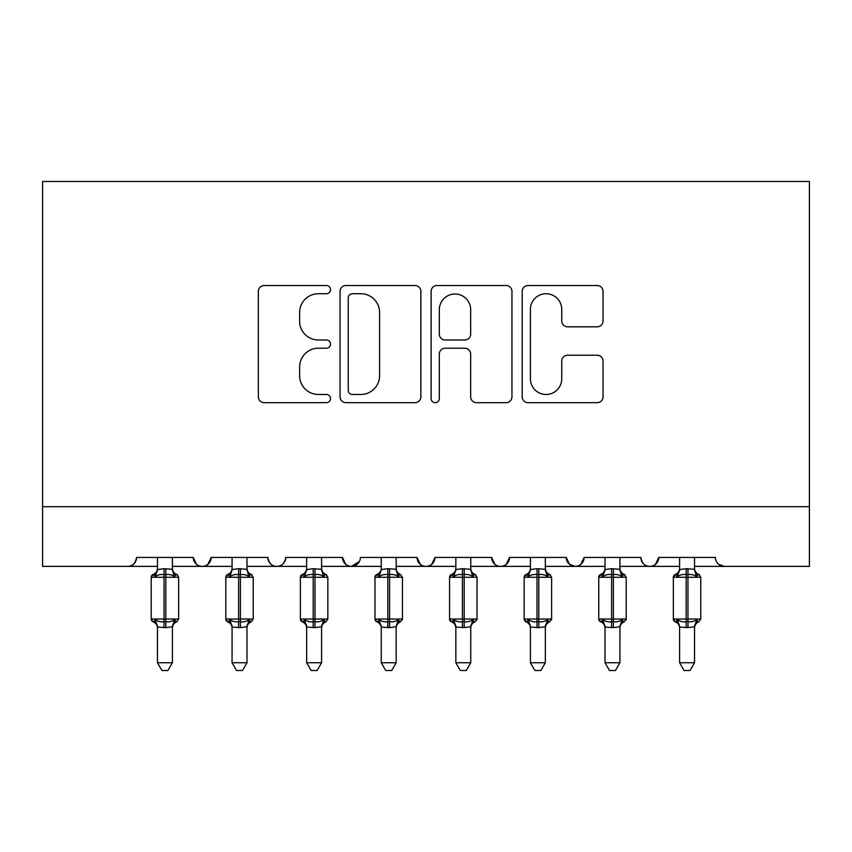 <?xml version="1.0" encoding="UTF-8"?>
<svg xmlns="http://www.w3.org/2000/svg" width="852" height="852" viewBox="0 0 852 852"><rect width="100%" height="100%" fill="white"/><g stroke="black" fill="none" stroke-linecap="round" stroke-linejoin="round"><path stroke-width="1.28" d="M330.523 289.627A4.1 4.1 0 0 0 326.422 285.526L264.195 285.526A5.857 5.857 0 0 0 258.337 291.384L258.337 396.819A5.857 5.857 0 0 0 264.195 402.676L326.422 402.676A4.1 4.1 0 0 0 330.523 398.576A4.1 4.1 0 0 0 326.422 394.476L318.371 394.476A18.744 18.744 0 0 1 299.627 375.732L299.627 366.946A18.744 18.744 0 0 1 318.371 348.202L326.422 348.202A4.1 4.1 0 0 0 330.523 344.101A4.1 4.1 0 0 0 326.422 340.001L318.371 340.001A18.744 18.744 0 0 1 299.627 321.257L299.627 312.471A18.744 18.744 0 0 1 318.371 293.727L326.422 293.727A4.1 4.1 0 0 0 330.523 289.627M597.177 326.817A5.857 5.857 0 0 0 603.035 320.959L603.035 291.384A5.857 5.857 0 0 0 597.177 285.526L528.059 285.526A5.857 5.857 0 0 0 522.201 291.384L522.201 396.819A5.857 5.857 0 0 0 528.059 402.676L597.177 402.676A5.857 5.857 0 0 0 603.035 396.819L603.035 361.088A5.857 5.857 0 0 0 597.177 355.231L567.602 355.231A5.857 5.857 0 0 0 561.745 361.088L561.745 378.799A15.666 15.666 0 0 1 546.079 394.476A15.666 15.666 0 0 1 530.402 378.799L530.402 309.393A15.666 15.666 0 0 1 546.079 293.727A15.666 15.666 0 0 1 561.745 309.393L561.745 320.959A5.857 5.857 0 0 0 567.602 326.817L597.177 326.817M42.6 506.706L809.4 506.706L809.4 181.487L42.6 181.487L42.6 566.378L127.63 566.378C132.379 566.548 135.361 563.566 136.586 557.432L193.276 557.432L196.546 564.354M420.877 291.384A5.857 5.857 0 0 0 415.02 285.526L345.901 285.526A5.857 5.857 0 0 0 340.044 291.384L340.044 396.819A5.857 5.857 0 0 0 345.901 402.676L415.02 402.676A5.857 5.857 0 0 0 420.877 396.819L420.877 291.384M436.98 285.526L506.099 285.526A5.857 5.857 0 0 1 511.956 291.384L511.956 396.819A5.857 5.857 0 0 1 506.099 402.676L476.524 402.676A5.857 5.857 0 0 1 470.666 396.819L470.666 354.059A5.857 5.857 0 0 0 464.809 348.202L445.181 348.202A5.857 5.857 0 0 0 439.323 354.059L439.323 398.576A4.1 4.1 0 0 1 435.223 402.676A4.1 4.1 0 0 1 431.123 398.576L431.123 291.384A5.857 5.857 0 0 1 436.98 285.526M172.392 566.378L202.222 566.378C197.483 566.548 194.49 563.566 193.276 557.432A8.946 8.946 0 0 0 202.222 566.378A8.946 8.946 0 0 0 211.179 557.432L267.869 557.432A8.946 8.946 0 0 0 276.815 566.378A8.946 8.946 0 0 0 285.771 557.432L342.461 557.432A8.946 8.946 0 0 0 351.407 566.378A8.946 8.946 0 0 0 360.364 557.432L417.054 557.432A8.946 8.946 0 0 0 426 566.378A8.946 8.946 0 0 0 434.946 557.432L491.636 557.432A8.946 8.946 0 0 0 500.593 566.378A8.946 8.946 0 0 0 509.539 557.432L566.229 557.432A8.946 8.946 0 0 0 575.185 566.378A8.946 8.946 0 0 0 584.131 557.432L640.821 557.432A8.946 8.946 0 0 0 649.778 566.378A8.946 8.946 0 0 0 658.724 557.432L715.414 557.432A8.946 8.946 0 0 0 724.37 566.378L718.598 564.28M619.937 566.378L649.778 566.378C654.517 566.548 657.51 563.566 658.724 557.432L655.454 564.354M545.344 566.378L575.185 566.378C579.935 566.548 582.917 563.566 584.131 557.432L580.862 564.354M566.229 557.432L569.509 564.354M470.751 566.378L500.593 566.378C505.342 566.548 508.325 563.566 509.539 557.432L506.269 564.354M530.423 566.378L500.593 566.378C495.843 566.548 492.861 563.566 491.636 557.432L494.916 564.354M396.159 566.378L426 566.378C430.75 566.548 433.732 563.566 434.946 557.432L431.676 564.354M455.841 566.378L426 566.378C421.25 566.548 418.268 563.566 417.054 557.432L420.324 564.354M321.577 566.378L351.407 566.378C346.657 566.548 343.675 563.566 342.461 557.432L345.731 564.354M232.064 566.378L202.222 566.378C206.972 566.548 209.954 563.566 211.179 557.432L207.909 564.354M809.4 506.706L809.4 566.378L694.529 566.378M127.63 566.378C132.379 566.548 135.372 563.566 136.586 557.432A8.946 8.946 0 0 1 127.63 566.378L157.471 566.378M246.984 566.378L276.815 566.378C281.565 566.548 284.547 563.566 285.771 557.432M306.656 566.378L276.815 566.378C272.065 566.548 269.083 563.566 267.869 557.432M381.249 566.378L351.407 566.378L359.395 561.479M605.016 566.378L575.185 566.378L569.424 564.28M679.608 566.378L649.778 566.378C645.028 566.548 642.046 563.566 640.821 557.432M352.345 293.727A4.1 4.1 0 0 0 348.244 297.827L348.244 390.376A4.1 4.1 0 0 0 352.345 394.476L360.833 394.476A18.744 18.744 0 0 0 379.577 375.732L379.577 312.471A18.744 18.744 0 0 0 360.833 293.727L352.345 293.727M470.666 309.691A15.666 15.666 0 0 0 454.989 294.015A15.666 15.666 0 0 0 439.323 309.691L439.323 334.144A5.857 5.857 0 0 0 445.181 340.001L464.809 340.001A5.857 5.857 0 0 0 470.666 334.144L470.666 309.691M172.392 557.432L172.392 569.264A6.56 6.262 180 0 0 175.831 574.77L174.553 576.687C172.125 574.855 169.207 574.163 165.82 574.589L164.031 574.589C160.645 574.163 157.737 574.855 155.309 576.687L153.168 574.472A2.982 2.982 0 0 0 151.209 577.273L151.209 619.042A2.982 2.982 0 0 0 153.168 621.843L151.209 619.042L178.654 619.042L178.654 577.273L176.694 574.472C173.989 573.311 172.551 571.255 172.392 568.305C172.551 571.255 173.989 573.311 176.694 574.472A2.982 2.982 0 0 1 177.557 574.962M172.392 627.051L172.392 627.051A6.56 6.262 0 0 1 175.831 621.545L174.553 619.628L172.392 626.742L165.82 627.626L157.471 627.051A6.56 6.262 0 0 0 154.02 621.545L155.309 619.628C157.737 621.459 160.645 622.152 164.031 621.726L165.82 621.726C169.207 622.152 172.125 621.459 174.553 619.628M157.471 569.264L157.471 569.264A6.56 6.262 180 0 1 154.02 574.77M157.471 628.009C157.311 625.059 155.873 623.004 153.168 621.843L154.02 621.545M172.392 626.742L172.392 662.749L157.471 662.749L157.471 627.019M157.471 557.432L157.471 569.562L164.031 568.689L172.392 569.296M155.309 576.687L157.471 569.562M173.329 573.332L174.553 576.687M155.309 619.628L157.471 626.742M172.392 662.749L167.908 670.513L161.955 670.513L157.471 662.749M246.984 557.432L246.984 569.264A6.56 6.262 180 0 0 250.424 574.77L249.146 576.687C246.718 574.855 243.8 574.163 240.413 574.589L238.624 574.589C235.237 574.163 232.33 574.855 229.902 576.687L227.75 574.472A2.982 2.982 0 0 0 225.801 577.273L225.801 619.042A2.982 2.982 0 0 0 227.75 621.843L225.801 619.042L253.246 619.042L253.246 577.273L251.287 574.472C248.571 573.311 247.144 571.255 246.984 568.305C247.144 571.255 248.571 573.311 251.287 574.472A2.982 2.982 0 0 1 252.149 574.962M246.984 627.051L246.984 627.051A6.56 6.262 0 0 1 250.424 621.545L249.146 619.628L246.984 626.742L240.413 627.626L232.064 627.051A6.56 6.262 0 0 0 228.613 621.545L229.902 619.628C232.33 621.459 235.237 622.152 238.624 621.726L240.413 621.726C243.8 622.152 246.718 621.459 249.146 619.628M232.064 569.264L232.064 569.264A6.56 6.262 180 0 1 228.613 574.77M321.577 557.432L321.577 569.264A6.56 6.262 180 0 0 325.017 574.77L323.739 576.687C321.3 574.855 318.392 574.163 315.006 574.589L313.216 574.589C309.83 574.163 306.922 574.855 304.494 576.687L302.343 574.472A2.982 2.982 0 0 0 300.383 577.273L300.383 619.042A2.982 2.982 0 0 0 302.343 621.843L300.383 619.042L327.839 619.042L327.839 577.273L325.879 574.472C323.164 573.311 321.726 571.255 321.577 568.305C321.726 571.255 323.164 573.311 325.879 574.472A2.982 2.982 0 0 1 326.742 574.962M321.577 627.051L321.577 627.051A6.56 6.262 0 0 1 325.017 621.545L323.739 619.628L321.577 626.742L315.006 627.626L306.656 627.051A6.56 6.262 0 0 0 303.205 621.545L304.494 619.628C306.922 621.459 309.83 622.152 313.216 621.726L315.006 621.726C318.392 622.152 321.3 621.459 323.739 619.628M306.656 569.264L306.656 569.264A6.56 6.262 180 0 1 303.205 574.77M396.159 557.432L396.159 569.264A6.56 6.262 180 0 0 399.609 574.77L398.331 576.687C395.892 574.855 392.985 574.163 389.598 574.589L387.809 574.589C384.422 574.163 381.515 574.855 379.076 576.687L376.935 574.472A2.982 2.982 0 0 0 374.976 577.273L374.976 619.042A2.982 2.982 0 0 0 376.935 621.843L374.976 619.042L402.432 619.042A2.982 2.982 0 0 1 402.261 620.022M396.159 627.051L396.159 627.051A6.56 6.262 0 0 1 399.609 621.545L398.331 619.628L396.169 626.742L389.598 627.626L381.249 627.051A6.56 6.262 0 0 0 377.798 621.545L379.076 619.628C381.515 621.459 384.422 622.152 387.809 621.726L389.598 621.726C392.985 622.152 395.892 621.459 398.331 619.628M381.249 569.264L381.249 569.264A6.56 6.262 180 0 1 377.798 574.77M470.751 557.432L470.751 569.264A6.56 6.262 180 0 0 474.202 574.77L472.924 576.687C470.485 574.855 467.578 574.163 464.191 574.589L462.402 574.589C459.015 574.163 456.108 574.855 453.669 576.687L451.528 574.472A2.982 2.982 0 0 0 449.568 577.273L449.568 619.042A2.982 2.982 0 0 0 451.528 621.843L449.568 619.042L477.024 619.042L477.024 577.273L475.065 574.472C472.349 573.311 470.911 571.255 470.751 568.305C470.911 571.255 472.349 573.311 475.065 574.472A2.982 2.982 0 0 1 475.917 574.962M475.065 621.843C472.349 623.004 470.911 625.059 470.751 628.009C470.911 625.059 472.349 623.004 475.065 621.843L477.024 619.042A2.982 2.982 0 0 1 476.854 620.022M470.751 627.051L470.751 627.051A6.56 6.262 0 0 1 474.202 621.545L472.924 619.628L470.762 626.742L464.191 627.626L455.841 627.051A6.56 6.262 0 0 0 452.391 621.545L453.669 619.628C456.108 621.459 459.015 622.152 462.402 621.726L464.191 621.726C467.578 622.152 470.485 621.459 472.924 619.628M455.841 569.264L455.841 569.264A6.56 6.262 180 0 1 452.391 574.77M232.064 628.009C231.904 625.059 230.466 623.004 227.75 621.843L228.613 621.545M246.984 626.742L246.984 662.749L232.064 662.749L232.064 627.019M232.064 557.432L232.053 569.562L238.624 568.689L246.984 569.296M229.902 576.687L232.053 569.562M247.921 573.332L249.146 576.687M229.902 619.628L232.053 626.742M246.984 662.749L242.5 670.513L236.536 670.513L232.064 662.749M306.656 628.009C306.496 625.059 305.059 623.004 302.343 621.843L303.205 621.545M321.577 626.742L321.577 662.749L306.656 662.749L306.656 627.019M306.656 557.432L306.645 569.562L313.216 568.689L321.577 569.296M304.494 576.687L306.645 569.562M322.514 573.332L323.739 576.687M304.494 619.628L306.645 626.742M321.577 662.749L317.093 670.513L311.129 670.513L306.656 662.749M381.249 628.009C381.089 625.059 379.651 623.004 376.935 621.843L377.798 621.545M400.472 621.843C397.756 623.004 396.318 625.059 396.159 628.009C396.318 625.059 397.756 623.004 400.472 621.843L402.432 619.042L402.432 577.273L374.976 577.273L376.935 574.472C379.651 573.311 381.089 571.255 381.249 568.305M396.169 626.742L396.159 662.749L381.249 662.749L381.249 627.019M381.249 557.432L381.238 569.562L387.809 568.689L396.159 569.296M379.076 576.687L381.238 569.562M397.107 573.332L398.331 576.687M379.076 619.628L381.238 626.742M396.159 662.749L391.686 670.513L385.722 670.513L381.249 662.749M455.841 628.009C455.682 625.059 454.244 623.004 451.528 621.843L452.391 621.545M470.762 626.742L470.751 662.749L455.841 662.749L455.841 627.019M455.841 557.432L455.831 569.562L462.402 568.689L470.751 569.296M453.669 576.687L455.831 569.562M471.699 573.332L472.924 576.687M453.669 619.628L455.831 626.742M470.751 662.749L466.278 670.513L460.314 670.513L455.841 662.749M545.344 557.432L545.344 569.264A6.56 6.262 180 0 0 548.794 574.77L547.506 576.687C545.078 574.855 542.17 574.163 538.784 574.589L536.994 574.589C533.608 574.163 530.7 574.855 528.261 576.687L526.121 574.472A2.982 2.982 0 0 0 524.161 577.273L524.161 619.042A2.982 2.982 0 0 0 526.121 621.843L524.161 619.042L551.617 619.042L551.617 577.273L549.657 574.472C546.941 573.311 545.504 571.255 545.344 568.305C545.504 571.255 546.941 573.311 549.657 574.472A2.982 2.982 0 0 1 550.509 574.962M549.657 621.843C546.941 623.004 545.504 625.059 545.344 628.009C545.504 625.059 546.941 623.004 549.657 621.843L551.617 619.042A2.982 2.982 0 0 1 551.446 620.022M545.344 627.051L545.344 627.051A6.56 6.262 0 0 1 548.794 621.545L547.506 619.628L545.355 626.742L538.784 627.626L530.423 627.051A6.56 6.262 0 0 0 526.983 621.545L528.261 619.628C530.7 621.459 533.608 622.152 536.994 621.726L538.784 621.726C542.17 622.152 545.078 621.459 547.506 619.628M530.423 569.264L530.423 569.264A6.56 6.262 180 0 1 526.983 574.77M530.423 628.009C530.274 625.059 528.836 623.004 526.121 621.843L526.983 621.545M545.355 626.742L545.344 662.749L530.423 662.749L530.423 627.019M530.423 557.432L530.423 569.562L536.994 568.689L545.344 569.296M528.261 576.687L530.423 569.562M546.292 573.332L547.506 576.687M528.261 619.628L530.423 626.742M545.344 662.749L540.871 670.513L534.907 670.513L530.423 662.749M619.937 557.432L619.937 569.264A6.56 6.262 180 0 0 623.387 574.77L622.098 576.687C619.67 574.855 616.763 574.163 613.376 574.589L611.587 574.589C608.2 574.163 605.282 574.855 602.854 576.687L600.713 574.472A2.982 2.982 0 0 0 598.754 577.273L598.754 619.042A2.982 2.982 0 0 0 600.713 621.843L598.754 619.042L626.199 619.042L626.199 577.273L624.25 574.472C621.534 573.311 620.096 571.255 619.937 568.305C620.096 571.255 621.534 573.311 624.25 574.472A2.982 2.982 0 0 1 625.102 574.962M624.25 621.843C621.534 623.004 620.096 625.059 619.937 628.009C620.096 625.059 621.534 623.004 624.25 621.843L626.199 619.042A2.982 2.982 0 0 1 626.039 620.022M619.937 627.051L619.937 627.051A6.56 6.262 0 0 1 623.387 621.545L622.098 619.628L619.947 626.742L613.376 627.626L605.016 627.051A6.56 6.262 0 0 0 601.576 621.545L602.854 619.628C605.282 621.459 608.2 622.152 611.587 621.726L613.376 621.726C616.763 622.152 619.67 621.459 622.098 619.628M605.016 569.264L605.016 569.264A6.56 6.262 180 0 1 601.576 574.77M605.016 628.009C604.856 625.059 603.429 623.004 600.713 621.843L601.576 621.545M619.947 626.742L619.937 662.749L605.016 662.749L605.016 627.019M605.016 557.432L605.016 569.562L611.587 568.689L619.937 569.296M602.854 576.687L605.016 569.562M620.884 573.332L622.098 576.687M602.854 619.628L605.016 626.742M619.937 662.749L615.463 670.513L609.499 670.513L605.016 662.749M694.529 557.432L694.529 569.264A6.56 6.262 180 0 0 697.98 574.77L696.691 576.687C694.263 574.855 691.355 574.163 687.969 574.589L686.179 574.589C682.793 574.163 679.875 574.855 677.447 576.687L675.306 574.472A2.982 2.982 0 0 0 673.346 577.273L673.346 619.042A2.982 2.982 0 0 0 675.306 621.843L673.346 619.042L700.791 619.042L700.791 577.273L698.832 574.472C696.127 573.311 694.689 571.255 694.529 568.305C694.689 571.255 696.127 573.311 698.832 574.472A2.982 2.982 0 0 1 699.694 574.962M694.529 627.051L694.529 627.051A6.56 6.262 0 0 1 697.98 621.545L696.691 619.628L694.529 626.742L687.969 627.626L679.608 627.051A6.56 6.262 0 0 0 676.168 621.545L677.447 619.628C679.875 621.459 682.793 622.152 686.179 621.726L687.969 621.726C691.355 622.152 694.263 621.459 696.691 619.628M679.608 569.264L679.608 569.264A6.56 6.262 180 0 1 676.168 574.77M679.608 628.009C679.449 625.059 678.011 623.004 675.306 621.843L676.168 621.545M694.529 626.742L694.529 662.749L679.608 662.749L679.608 627.019M679.608 557.432L679.608 569.562L686.179 568.689L694.529 569.296M677.447 576.687L679.608 569.562M695.477 573.332L696.691 576.687M677.447 619.628L679.608 626.742M694.529 662.749L690.045 670.513L684.092 670.513L679.608 662.749M164.031 568.689L164.031 577.273L151.209 577.273L153.168 574.472C155.873 573.311 157.311 571.255 157.471 568.305M178.654 577.273L164.031 577.273L164.031 627.626M165.82 627.626L165.82 568.689M238.624 568.689L238.624 577.273L225.801 577.273L227.75 574.472C230.466 573.311 231.904 571.255 232.064 568.305M253.246 577.273L238.624 577.273L238.624 627.626M240.413 627.626L240.413 568.689M313.216 568.689L313.216 577.273L300.383 577.273L302.343 574.472C305.059 573.311 306.496 571.255 306.656 568.305M327.839 577.273L313.216 577.273L313.216 627.626M315.006 627.626L315.006 568.689M387.809 568.689L387.809 627.626M389.598 627.626L389.598 568.689M462.402 568.689L462.402 577.273L449.568 577.273L451.528 574.472C454.244 573.311 455.682 571.255 455.841 568.305M477.024 577.273L462.402 577.273L462.402 627.626M464.191 627.626L464.191 568.689M536.994 568.689L536.994 577.273L524.161 577.273L526.121 574.472C528.836 573.311 530.274 571.255 530.423 568.305M551.617 577.273L536.994 577.273L536.994 627.626M538.784 627.626L538.784 568.689M611.587 568.689L611.587 577.273L598.754 577.273L600.713 574.472C603.429 573.311 604.856 571.255 605.016 568.305M626.199 577.273L611.587 577.273L611.587 627.626M613.376 627.626L613.376 568.689M686.179 568.689L686.179 577.273L673.346 577.273L675.306 574.472C678.011 573.311 679.449 571.255 679.608 568.305M700.791 577.273L686.179 577.273L686.179 627.626M687.969 627.626L687.969 568.689M176.694 621.843C173.989 623.004 172.551 625.059 172.392 628.009C172.551 625.059 173.989 623.004 176.694 621.843L178.654 619.042M151.209 619.042L151.209 577.273M251.287 621.843C248.571 623.004 247.144 625.059 246.984 628.009C247.144 625.059 248.571 623.004 251.287 621.843L253.246 619.042M325.879 621.843C323.164 623.004 321.726 625.059 321.577 628.009C321.726 625.059 323.164 623.004 325.879 621.843L327.839 619.042M400.472 574.472C397.756 573.311 396.318 571.255 396.159 568.305C396.318 571.255 397.756 573.311 400.472 574.472L402.432 577.273M225.801 619.042L225.801 577.273M300.383 619.042L300.383 577.273M374.976 619.042L374.976 577.273M449.568 619.042L449.568 577.273M524.161 619.042L524.161 577.273M598.754 619.042L598.754 577.273M698.832 621.843C696.127 623.004 694.689 625.059 694.529 628.009C694.689 625.059 696.127 623.004 698.832 621.843L700.791 619.042M673.346 619.042L673.346 577.273"/></g></svg>
